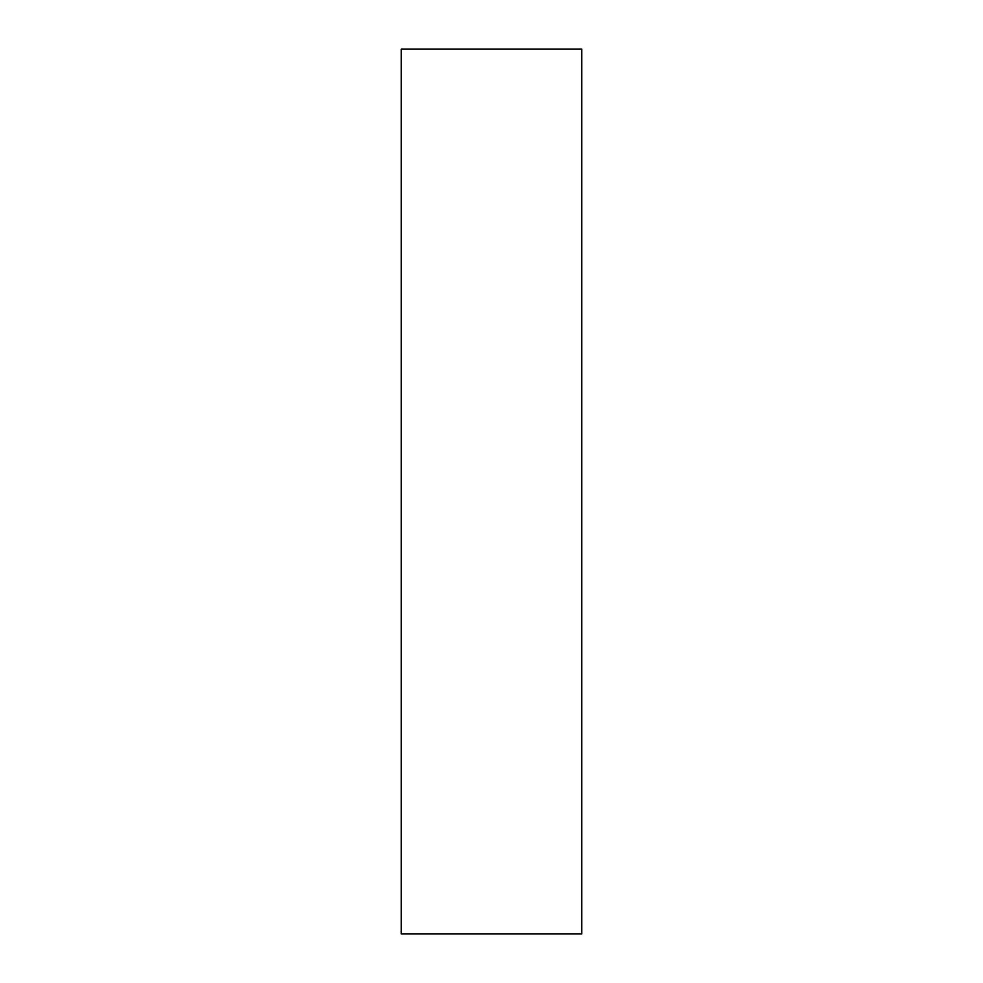 <?xml version="1.0" encoding="UTF-8"?>
<svg xmlns="http://www.w3.org/2000/svg" width="983" height="983" viewBox="0 0 983 983"><rect width="100%" height="100%" fill="white"/><g stroke="black" fill="none" stroke-linecap="round" stroke-linejoin="round"><path stroke-width="1.47" d="M401.224 933.85L581.776 933.85L581.776 49.15L401.224 49.15L401.224 933.85"/></g></svg>
